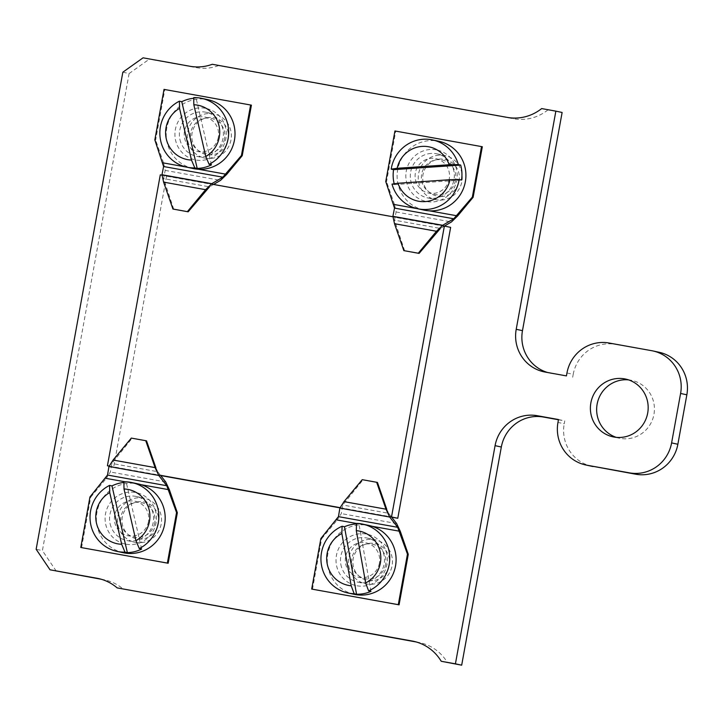 <?xml version="1.0" encoding="UTF-8"?>
<svg xmlns="http://www.w3.org/2000/svg" width="723" height="723" viewBox="0 0 723 723"><rect width="100%" height="100%" fill="white"/><g stroke="black" fill="none" stroke-linecap="round" stroke-linejoin="round"><path stroke-width="0.54" stroke-dasharray="3.62 2.71" d="M616.222 437.343A29.571 28.866 -77.8 0 0 619.313 438.201A29.571 28.866 -77.8 0 0 620.253 438.382A29.571 28.866 -77.8 0 0 653.854 414.894A29.571 28.866 -77.8 0 0 631.766 380.388A29.571 28.866 -77.8 0 0 630.827 380.208A29.571 28.866 -77.8 0 0 628.594 379.891M122.847 72.201L129.101 73.556L149.318 59.169L143.064 57.822M129.101 73.556L42.404 550.619L36.15 549.272M56.277 571.143L42.404 550.619M101.121 579.222L103.199 579.593A44.347 43.299 102.2 0 1 104.609 579.873A44.347 43.299 102.2 0 1 123.407 589.236M416.276 641.979L418.355 642.358A44.347 43.299 102.2 0 1 419.765 642.639A44.347 43.299 102.2 0 1 447.474 662.62M558.454 419.747L564.753 420.876L564.22 423.786L557.966 422.44M558.499 419.53L564.753 420.876M212.309 64.284L218.563 65.63A44.347 43.299 102.2 0 1 196.24 67.619L149.318 59.169M541.663 108.577L547.917 109.923A44.347 43.299 102.2 0 1 513.511 118.744L218.563 65.63M562.123 112.481L547.917 109.923M547.573 372.499A36.954 36.087 -77.8 0 0 550.203 373.176A36.954 36.087 -77.8 0 0 551.378 373.411L545.124 372.056M566.425 375.897L551.378 373.411M566.959 372.987L573.212 374.333L572.679 377.243M573.212 374.333A36.954 36.087 102.2 0 1 615.327 344.365L609.073 343.018M651.694 350.7L615.327 344.365M657.948 352.047A36.954 36.087 102.2 0 1 659.123 352.273M591.956 466.317A36.954 36.087 102.2 0 1 564.22 423.786M379.412 563.145A17.614 17.189 102.2 0 1 359.34 577.424A17.614 17.189 102.2 0 1 345.567 557.044A17.614 17.189 102.2 0 1 365.639 542.765A17.614 17.189 102.2 0 1 379.412 563.145M449.236 178.933A17.614 17.189 102.2 0 1 429.164 193.213A17.614 17.189 102.2 0 1 415.391 172.833A17.614 17.189 102.2 0 1 435.463 158.554A17.614 17.189 102.2 0 1 449.236 178.933M148.495 521.554A17.614 17.189 102.2 0 1 128.432 535.833A17.614 17.189 102.2 0 1 114.659 515.463A17.614 17.189 102.2 0 1 134.722 501.184A17.614 17.189 102.2 0 1 148.495 521.554M218.319 137.343A17.614 17.189 102.2 0 1 198.256 151.622A17.614 17.189 102.2 0 1 184.482 131.252A17.614 17.189 102.2 0 1 204.546 116.972A17.614 17.189 102.2 0 1 218.319 137.343M385.666 564.491A17.614 17.189 102.2 0 1 365.594 578.771A17.614 17.189 102.2 0 1 351.821 558.4A17.614 17.189 102.2 0 1 371.893 544.121A17.614 17.189 102.2 0 1 385.666 564.491M455.49 180.28A17.614 17.189 102.2 0 1 435.418 194.559A17.614 17.189 102.2 0 1 421.645 174.18A17.614 17.189 102.2 0 1 441.717 159.9A17.614 17.189 102.2 0 1 455.49 180.28M154.758 522.91A17.614 17.189 102.2 0 1 134.686 537.189A17.614 17.189 102.2 0 1 120.913 516.809A17.614 17.189 102.2 0 1 140.985 502.53A17.614 17.189 102.2 0 1 154.758 522.91M224.582 138.689A17.614 17.189 102.2 0 1 204.51 152.969A17.614 17.189 102.2 0 1 190.736 132.598A17.614 17.189 102.2 0 1 210.809 118.319A17.614 17.189 102.2 0 1 224.582 138.689M109.065 466.109L160.732 475.571M339.927 507.844L391.649 517.162M109.083 466.055L158.391 474.93M340 507.636L389.299 516.52M160.289 174.858L166.543 176.204L113.683 467.103M450.646 227.365L166.543 176.204M442.16 225.621L392.86 216.746M211.252 184.04L161.952 175.156M444.473 226.046L440.388 228.441L394.496 220.181L396.105 211.975L394.496 204.582L457.641 215.951M385.757 181.509L386.552 181.681L395.734 131.143L394.939 130.971M395.734 131.143L482.322 146.733M436.222 149.851A26.281 25.657 -77.8 0 0 406.263 171.161A26.281 25.657 -77.8 0 0 426.823 201.572A26.281 25.657 -77.8 0 0 456.773 180.262A26.281 25.657 -77.8 0 0 436.222 149.851M394.496 204.582L386.552 181.681M404.645 250.8L394.496 220.181M400.316 531.396L337.162 520.027L341.292 513.592L342.738 505.015L363.018 479.846L362.223 479.674M386.787 509.363L388.622 513.285L342.738 505.015M388.622 513.285L391.45 516.9M312.481 589.245L321.663 538.707L320.867 538.536M356.999 585.784A26.281 25.657 -77.8 0 0 386.95 564.473A26.281 25.657 -77.8 0 0 366.398 534.062A26.281 25.657 -77.8 0 0 336.439 555.372A26.281 25.657 -77.8 0 0 356.999 585.784M377.451 482.449L363.018 479.846M321.663 538.707L337.162 520.027M424.112 210.122A35.201 34.37 102.2 0 1 397.225 173.24A35.201 34.37 102.2 0 1 429.57 140.624A35.201 34.37 102.2 0 1 438.933 141.301M392.02 184.112L394.406 184.627A35.201 34.37 102.2 0 1 394.189 183.805M394.406 184.627L461.527 180.054M431.062 153.43A22.53 21.997 -77.8 0 0 410.366 174.297A22.53 21.997 -77.8 0 0 427.573 197.903A22.53 21.997 -77.8 0 0 433.565 198.337A22.53 21.997 -77.8 0 0 454.261 177.46A22.53 21.997 -77.8 0 0 437.054 153.854A22.53 21.997 -77.8 0 0 431.062 153.43M439.006 155.138A22.53 21.997 -77.8 0 0 418.31 176.014A22.53 21.997 -77.8 0 0 435.517 199.62A22.53 21.997 -77.8 0 0 441.509 200.054A22.53 21.997 -77.8 0 0 462.205 179.177A22.53 21.997 -77.8 0 0 445.007 155.572A22.53 21.997 -77.8 0 0 439.006 155.138M442.096 196.475A18.771 18.328 102.2 0 1 422.729 179.015A18.771 18.328 102.2 0 1 440.009 159.051A18.771 18.328 102.2 0 1 459.376 176.511A18.771 18.328 102.2 0 1 442.096 196.475M354.288 594.342A35.201 34.37 102.2 0 1 327.844 566.579A35.201 34.37 102.2 0 1 369.11 525.513M370.971 591.387L358.915 523.913L356.529 523.398M356.511 523.94A35.201 34.37 102.2 0 1 358.915 523.913M340.831 564.356A22.53 21.997 -77.8 0 0 357.749 582.123A22.53 21.997 -77.8 0 0 384.157 555.842A22.53 21.997 -77.8 0 0 367.239 538.075A22.53 21.997 -77.8 0 0 340.831 564.356M348.775 566.064A22.53 21.997 -77.8 0 0 365.693 583.832A22.53 21.997 -77.8 0 0 392.101 557.55A22.53 21.997 -77.8 0 0 375.183 539.783A22.53 21.997 -77.8 0 0 348.775 566.064M389.281 558.427A18.771 18.328 102.2 0 1 374.523 580.397A18.771 18.328 102.2 0 1 353.176 565.522A18.771 18.328 102.2 0 1 367.935 543.56A18.771 18.328 102.2 0 1 389.281 558.427M123.371 552.752A35.201 34.37 102.2 0 1 97.289 526.733A35.201 34.37 102.2 0 1 138.192 483.922M141.654 549.055L126.254 482.331L123.868 481.816M123.877 482.476A35.201 34.37 102.2 0 1 126.254 482.331M110.14 523.886A22.53 21.997 -77.8 0 0 126.832 540.533A22.53 21.997 -77.8 0 0 153.014 513.14A22.53 21.997 -77.8 0 0 136.322 496.484A22.53 21.997 -77.8 0 0 110.14 523.886M118.093 525.594A22.53 21.997 -77.8 0 0 134.776 542.25A22.53 21.997 -77.8 0 0 160.958 514.848A22.53 21.997 -77.8 0 0 144.266 498.201A22.53 21.997 -77.8 0 0 118.093 525.594M158.174 515.915A18.771 18.328 102.2 0 1 144.519 538.608A18.771 18.328 102.2 0 1 122.458 524.871A18.771 18.328 102.2 0 1 136.114 502.178A18.771 18.328 102.2 0 1 158.174 515.915M169.399 489.814L106.254 478.445L110.375 472.002L111.821 463.434L132.101 438.265L131.306 438.093M155.87 467.772L157.713 471.694L111.821 463.434M157.713 471.694L160.533 475.318M81.563 547.654L90.755 497.117L89.959 496.945M126.082 544.202A26.281 25.657 -77.8 0 0 156.041 522.892A26.281 25.657 -77.8 0 0 135.481 492.48A26.281 25.657 -77.8 0 0 105.531 513.791A26.281 25.657 -77.8 0 0 126.082 544.202M146.534 440.858L132.101 438.265M90.755 497.117L106.254 478.445M213.565 184.455L209.471 186.859L163.588 178.599L165.187 170.393L163.579 162.991L226.724 174.37M154.839 139.919L155.635 140.09L164.817 89.553L164.022 89.39M164.817 89.553L251.414 105.151M205.305 108.269A26.281 25.657 -77.8 0 0 175.355 129.58A26.281 25.657 -77.8 0 0 195.906 159.991A26.281 25.657 -77.8 0 0 225.865 138.671A26.281 25.657 -77.8 0 0 205.305 108.269M163.579 162.991L155.635 140.09M173.728 209.209L163.588 178.599M193.195 168.54A35.201 34.37 102.2 0 1 167.112 142.521A35.201 34.37 102.2 0 1 208.016 99.711M211.478 164.844L196.078 98.12L193.692 97.605M193.701 98.265A35.201 34.37 102.2 0 1 196.078 98.12M179.964 139.675A22.53 21.997 -77.8 0 0 196.656 156.322A22.53 21.997 -77.8 0 0 222.838 128.92A22.53 21.997 -77.8 0 0 206.145 112.273A22.53 21.997 -77.8 0 0 179.964 139.675M187.908 141.383A22.53 21.997 -77.8 0 0 204.6 158.03A22.53 21.997 -77.8 0 0 230.782 130.637A22.53 21.997 -77.8 0 0 214.089 113.981A22.53 21.997 -77.8 0 0 187.908 141.383M227.998 131.703A18.771 18.328 102.2 0 1 214.342 154.397A18.771 18.328 102.2 0 1 192.282 140.66A18.771 18.328 102.2 0 1 205.938 117.966A18.771 18.328 102.2 0 1 227.998 131.703M99.756 578.852L103.199 579.593M414.903 641.617L418.355 642.358M189.986 66.272L196.24 67.619M507.257 117.397L513.511 118.744M396.105 211.975L451.45 221.943M417.379 208.676L429.335 210.827M396.638 523.551L341.292 513.592M372.011 526.272L356.529 523.488M165.721 481.97L110.375 472.002M141.102 484.69L125.088 481.807M165.187 170.393L220.533 180.361M186.462 167.085L198.427 169.245M619.313 438.201L613.059 436.855M98.355 578.527L104.609 579.873M413.502 641.283L419.765 642.639M550.203 373.176L543.949 371.83M631.766 380.388L625.503 379.042M427.573 197.903L435.517 199.62M437.054 153.854L445.007 155.572M357.749 582.123L365.693 583.832M367.239 538.075L375.183 539.783M126.832 540.533L134.776 542.25M136.322 496.484L144.266 498.201M196.656 156.322L204.6 158.03M206.145 112.273L214.089 113.981"/><path stroke-width="1.08" d="M624.564 378.861A29.571 28.866 -77.8 0 0 590.962 402.35A29.571 28.866 -77.8 0 0 613.059 436.855A29.571 28.866 -77.8 0 0 613.999 437.035A29.571 28.866 -77.8 0 0 647.6 413.547A29.571 28.866 -77.8 0 0 625.503 379.042A29.571 28.866 -77.8 0 0 624.564 378.861M628.594 379.891A29.571 28.866 -77.8 0 0 597.315 403.217A29.571 28.866 -77.8 0 0 616.222 437.343M50.023 569.796L96.945 578.246A44.347 43.299 102.2 0 1 98.355 578.527A44.347 43.299 102.2 0 1 117.153 587.889L412.101 641.012A44.347 43.299 102.2 0 1 413.502 641.283A44.347 43.299 102.2 0 1 441.22 661.274L455.418 663.831L495.074 445.657A36.954 36.087 102.2 0 1 537.189 415.698L558.499 419.53L557.966 422.44A36.954 36.087 -77.8 0 0 585.702 464.961A36.954 36.087 -77.8 0 0 586.868 465.196L629.489 472.869A36.954 36.087 -77.8 0 0 671.604 442.91L680.596 393.457A36.954 36.087 -77.8 0 0 652.86 350.926A36.954 36.087 -77.8 0 0 651.694 350.7L609.073 343.018A36.954 36.087 -77.8 0 0 566.959 372.987L566.425 375.897L545.124 372.056A36.954 36.087 102.2 0 1 543.949 371.83A36.954 36.087 102.2 0 1 516.213 329.299L555.86 111.134L541.663 108.577A44.347 43.299 102.2 0 1 507.257 117.397L212.309 64.284A44.347 43.299 102.2 0 1 189.986 66.272L143.064 57.822L122.847 72.201L36.15 549.272L50.023 569.796L101.121 579.222M117.153 587.889L416.276 641.979M441.22 661.274L461.681 665.178L501.328 447.013L495.074 445.657M455.418 663.831L461.681 665.178M537.189 415.698L543.443 417.044A36.954 36.087 -77.8 0 0 501.328 447.013M543.443 417.044L558.454 419.747M555.86 111.134L562.123 112.481L522.476 330.646A36.954 36.087 -77.8 0 0 547.573 372.499M652.86 350.926L659.123 352.273A36.954 36.087 102.2 0 1 686.85 394.803L680.596 393.457M671.604 442.91L677.867 444.256L686.85 394.803M677.867 444.256A36.954 36.087 102.2 0 1 635.743 474.216L629.489 472.869M586.868 465.196L635.743 474.216M593.131 466.543A36.954 36.087 102.2 0 1 591.956 466.317L585.702 464.961M389.299 516.52L397.777 518.264L450.646 227.365L442.16 225.621M391.523 516.918L444.383 226.019M160.732 475.571L339.927 507.844M391.649 517.162L397.777 518.264M161.952 175.156L160.289 174.858L107.429 465.757L109.083 466.055M158.391 474.93L340 507.636M107.429 465.757L109.065 466.109M392.86 216.746L211.252 184.04M440.388 228.441L419.078 253.393L403.85 250.628L394.514 223.705L392.896 216.313L394.505 208.107L385.757 181.509L394.939 130.971L482.322 146.733L473.14 197.271L457.641 215.951L451.45 221.943L444.473 226.046M473.14 197.271L472.345 197.099L453.746 218.78L442.684 225.278L436.502 231.27L418.283 253.222L419.078 253.393M481.527 146.561L472.345 197.099M403.85 250.628L418.283 253.222M391.45 516.9L396.638 523.551L400.316 531.396L408.26 554.297L407.465 554.125L398.283 604.663L311.685 589.073L320.867 538.536L338.436 516.638L339.882 508.07L344.003 501.626L362.223 479.674L376.656 482.277L385.992 509.191L389.67 517.035L397.677 527.302L407.465 554.125M408.26 554.297L399.069 604.835L398.283 604.663M399.069 604.835L311.685 589.073M386.787 509.363L377.451 482.449L376.656 482.277M394.189 183.805A35.201 34.37 102.2 0 1 393.574 169.661L391.188 169.146A35.201 34.37 102.2 0 1 423.208 139.25A35.201 34.37 102.2 0 1 432.58 139.928L438.933 141.301A35.201 34.37 102.2 0 1 465.811 178.183A35.201 34.37 102.2 0 1 433.475 210.8A35.201 34.37 102.2 0 1 424.112 210.122L417.749 208.757A35.201 34.37 102.2 0 1 392.02 184.112L397.984 183.262A27.691 27.04 -77.8 0 0 425.115 201.6A27.691 27.04 -77.8 0 0 450.004 179.711L459.141 179.539A35.201 34.37 102.2 0 1 427.112 209.426A35.201 34.37 102.2 0 1 417.749 208.757M432.58 139.928A35.201 34.37 102.2 0 1 458.31 164.564L449.164 164.745A27.691 27.04 -77.8 0 0 422.042 146.398A27.691 27.04 -77.8 0 0 397.144 168.287L391.188 169.146M449.164 164.745L397.144 168.287M397.984 183.262L450.004 179.711M458.31 164.564L460.687 165.079A35.201 34.37 102.2 0 1 461.527 180.054L459.141 179.539M460.687 165.079L393.574 169.661M362.756 524.139A35.201 34.37 102.2 0 1 389.191 551.902A35.201 34.37 102.2 0 1 368.594 590.872L365.648 582.946A27.691 27.04 -77.8 0 0 380.379 552.978A27.691 27.04 -77.8 0 0 356.294 530.646L356.529 523.398A35.201 34.37 102.2 0 1 362.756 524.139L369.11 525.513A35.201 34.37 102.2 0 1 395.544 553.276A35.201 34.37 102.2 0 1 354.288 594.342L347.926 592.968A35.201 34.37 102.2 0 1 321.491 565.205A35.201 34.37 102.2 0 1 342.087 526.236L344.473 526.751A35.201 34.37 102.2 0 1 356.511 523.94M368.594 590.872L370.971 591.387A35.201 34.37 102.2 0 1 356.538 594.225L354.153 593.71A35.201 34.37 102.2 0 1 347.926 592.968M342.087 526.236L341.852 533.484A27.691 27.04 -77.8 0 0 327.121 563.443A27.691 27.04 -77.8 0 0 351.206 585.784L354.153 593.71M341.852 533.484L351.206 585.784M365.648 582.946L356.294 530.646M344.473 526.751L356.538 594.225M131.839 482.557A35.201 34.37 102.2 0 1 157.921 508.576A35.201 34.37 102.2 0 1 139.277 548.54L135.951 540.696A27.691 27.04 -77.8 0 0 149.182 510.022A27.691 27.04 -77.8 0 0 124.013 488.983L123.868 481.816A35.201 34.37 102.2 0 1 131.839 482.557L138.192 483.922A35.201 34.37 102.2 0 1 164.275 509.941A35.201 34.37 102.2 0 1 123.371 552.752L117.018 551.387A35.201 34.37 102.2 0 1 90.935 525.368A35.201 34.37 102.2 0 1 109.58 485.395L111.966 485.91A35.201 34.37 102.2 0 1 123.877 482.476M139.277 548.54L141.654 549.055A35.201 34.37 102.2 0 1 127.365 552.634L124.989 552.128A35.201 34.37 102.2 0 1 117.018 551.387M109.58 485.395L109.724 492.562A27.691 27.04 -77.8 0 0 96.493 523.235A27.691 27.04 -77.8 0 0 121.663 544.274L124.989 552.128M109.724 492.562L121.663 544.274M135.951 540.696L124.013 488.983M111.966 485.91L127.365 552.634M160.533 475.318L165.721 481.97L169.399 489.814L177.343 512.715L176.548 512.544L167.365 563.081L80.777 547.483L89.959 496.945L107.519 475.047L108.965 466.48L113.095 460.045L131.306 438.093L145.739 440.687L155.074 467.6L158.753 475.445L166.769 485.72L176.548 512.544M177.343 512.715L168.161 563.253L167.365 563.081M168.161 563.253L80.777 547.483M155.87 467.772L146.534 440.858L145.739 440.687M209.471 186.859L188.161 211.812L172.933 209.037L163.597 182.124L161.988 174.722L163.588 166.525L154.839 139.919L164.022 89.39L251.414 105.151L242.223 155.689L226.724 174.37L220.533 180.361L213.565 184.455M242.223 155.689L241.428 155.517L222.838 177.189L211.776 183.687L205.585 189.688L187.365 211.64L188.161 211.812M250.619 104.98L241.428 155.517M172.933 209.037L187.365 211.64M201.663 98.346A35.201 34.37 102.2 0 1 227.745 124.365A35.201 34.37 102.2 0 1 209.101 164.329L205.775 156.484A27.691 27.04 -77.8 0 0 219.006 125.811A27.691 27.04 -77.8 0 0 193.836 104.763L193.692 97.605A35.201 34.37 102.2 0 1 201.663 98.346L208.016 99.711A35.201 34.37 102.2 0 1 234.098 125.73A35.201 34.37 102.2 0 1 193.195 168.54L186.841 167.167A35.201 34.37 102.2 0 1 160.759 141.157A35.201 34.37 102.2 0 1 179.403 101.184L181.789 101.699A35.201 34.37 102.2 0 1 193.701 98.265M209.101 164.329L211.478 164.844A35.201 34.37 102.2 0 1 197.189 168.423L194.812 167.908A35.201 34.37 102.2 0 1 186.841 167.167M179.403 101.184L179.548 108.351A27.691 27.04 -77.8 0 0 166.317 139.024A27.691 27.04 -77.8 0 0 191.487 160.063L194.812 167.908M179.548 108.351L191.487 160.063M205.775 156.484L193.836 104.763M181.789 101.699L197.189 168.423M96.945 578.246L99.756 578.852M412.101 641.012L414.903 641.617M516.213 329.299L522.476 330.646M393.701 204.41L417.379 208.676M429.335 210.827L456.846 215.779M394.505 208.107L453.746 218.78M392.896 216.313L442.684 225.278M394.514 223.705L436.502 231.27M399.521 531.224L372.011 526.272M356.529 523.488L336.367 519.855M397.677 527.302L338.436 516.638M389.67 517.035L339.882 508.07M385.992 509.191L344.003 501.626M168.604 489.643L141.102 484.69M125.088 481.807L105.459 478.274M166.769 485.72L107.519 475.047M158.753 475.445L108.965 466.48M155.074 467.6L113.095 460.045M162.783 162.82L186.462 167.085M198.427 169.245L225.928 174.198M163.588 166.525L222.838 177.189M161.988 174.722L211.776 183.687M163.597 182.124L205.585 189.688"/></g></svg>
